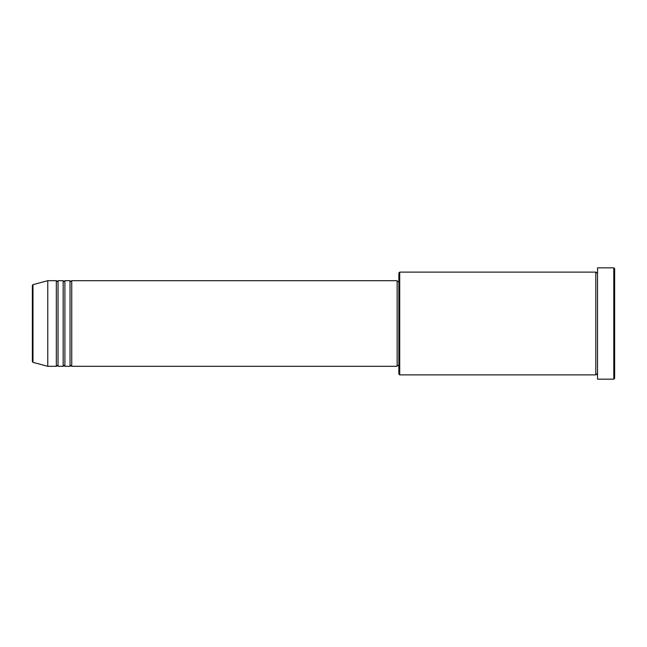 <?xml version="1.0" encoding="UTF-8"?>
<svg xmlns="http://www.w3.org/2000/svg" width="647" height="647" viewBox="0 0 647 647"><rect width="100%" height="100%" fill="white"/><g stroke="black" fill="none" stroke-linecap="round" stroke-linejoin="round"><path stroke-width="0.97" d="M32.981 362.352L47.765 366.315L47.765 280.685L32.981 284.648L32.981 362.352L32.35 361.527L32.35 285.473L32.35 323.5M71.744 280.685L71.744 366.315L397.145 366.315L397.145 280.685L71.744 280.685L70.887 281.542L70.03 280.685L70.03 366.315L64.894 366.315L64.894 280.685L70.03 280.685M63.18 280.685L63.18 366.315L58.036 366.315L58.036 280.685L63.18 280.685L64.037 281.542L64.894 280.685M58.036 280.685L57.187 281.542L56.329 280.685L56.329 366.315L47.765 366.315M399.717 374.88L398.859 374.023L398.859 272.977L399.717 272.12L399.717 374.88L595.814 374.88L595.814 272.12L596.663 272.977L597.521 272.12M613.793 267.842L614.65 268.699L614.65 378.301L613.793 379.158L613.793 267.842L597.521 267.842L597.521 379.158L613.793 379.158M397.145 365.458L398.859 365.458M47.765 280.685L56.329 280.685M399.717 272.12L595.814 272.12M397.145 281.542L398.859 281.542M597.521 374.88L596.663 374.023L595.814 374.88M58.036 366.315L57.187 365.458L56.329 366.315M64.894 366.315L64.037 365.458L63.18 366.315M71.744 366.315L70.887 365.458L70.03 366.315M32.981 284.648L32.35 285.473"/></g></svg>
